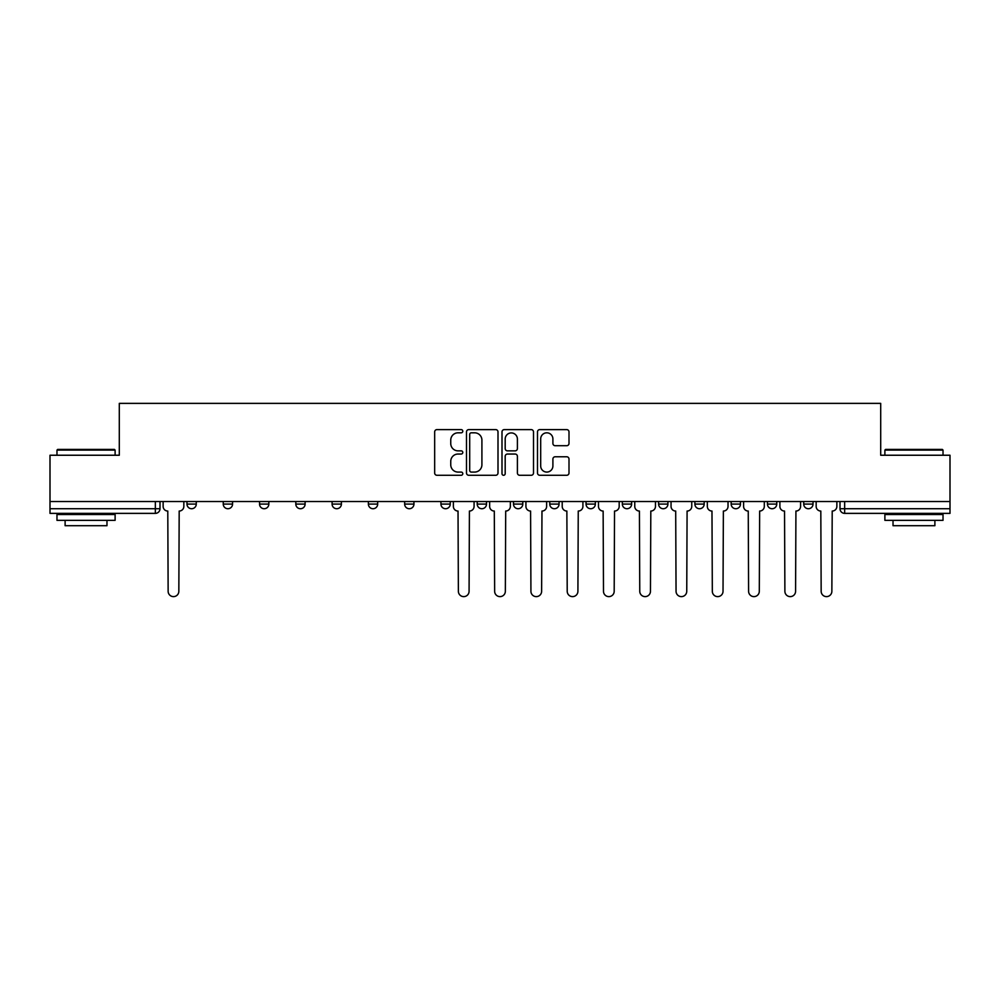 <?xml version="1.0" encoding="UTF-8"?>
<svg xmlns="http://www.w3.org/2000/svg" width="1000" height="1000" viewBox="0 0 1000 1000"><rect width="100%" height="100%" fill="white"/><g stroke="black" fill="none" stroke-linecap="round" stroke-linejoin="round"><path stroke-width="1.5" d="M462.788 431.213A1.6 1.6 0 0 0 461.2 429.613L436.938 429.613A2.288 2.288 0 0 0 434.663 431.9L434.663 472.987A2.288 2.288 0 0 0 436.938 475.275L461.2 475.275A1.6 1.6 0 0 0 462.788 473.675A1.6 1.6 0 0 0 461.2 472.075L458.05 472.075A7.3 7.3 0 0 1 450.75 464.762L450.75 461.35A7.3 7.3 0 0 1 458.05 454.038L461.2 454.038A1.6 1.6 0 0 0 462.788 452.438A1.6 1.6 0 0 0 461.2 450.85L458.05 450.85A7.3 7.3 0 0 1 450.75 443.537L450.75 440.112A7.3 7.3 0 0 1 458.05 432.812L461.2 432.812A1.6 1.6 0 0 0 462.788 431.213M803.725 501.512L803.725 504.075L813.025 504.075A4.65 4.65 0 0 1 808.375 508.725A4.65 4.65 0 0 1 803.725 504.075L803.725 501.512M767.438 501.512L767.438 504.075L776.75 504.075A4.65 4.65 0 0 1 772.087 508.725A4.65 4.65 0 0 1 767.438 504.075L767.438 501.512M586.05 501.512L586.05 504.075L595.35 504.075A4.65 4.65 0 0 1 590.7 508.725A4.65 4.65 0 0 1 586.05 504.075L586.05 501.512M477.212 501.512L477.212 504.075L486.512 504.075A4.65 4.65 0 0 1 481.863 508.725A4.65 4.65 0 0 1 477.212 504.075L477.212 501.512M404.65 501.512L404.65 504.075L413.95 504.075A4.65 4.65 0 0 1 409.3 508.725A4.65 4.65 0 0 1 404.65 504.075L404.65 501.512M368.375 501.512L368.375 504.075L377.675 504.075A4.65 4.65 0 0 1 373.025 508.725A4.65 4.65 0 0 1 368.375 504.075L368.375 501.512M295.812 504.075L295.812 501.512L295.812 504.075A4.65 4.65 0 0 0 300.462 508.725A4.65 4.65 0 0 1 295.812 504.075L305.113 504.075A4.65 4.65 0 0 1 300.462 508.725M223.25 504.075L223.25 501.512L223.25 504.075A4.65 4.65 0 0 0 227.913 508.725A4.65 4.65 0 0 1 223.25 504.075L232.562 504.075A4.65 4.65 0 0 1 227.913 508.725A4.65 4.65 0 0 0 232.562 504.075L232.562 501.512L232.562 504.075M566.712 445.712A2.288 2.288 0 0 0 569 443.425L569 431.9A2.288 2.288 0 0 0 566.712 429.613L539.775 429.613A2.288 2.288 0 0 0 537.487 431.9L537.487 472.987A2.288 2.288 0 0 0 539.775 475.275L566.712 475.275A2.288 2.288 0 0 0 569 472.987L569 459.062A2.288 2.288 0 0 0 566.712 456.775L555.188 456.775A2.288 2.288 0 0 0 552.9 459.062L552.9 465.962A6.112 6.112 0 0 1 546.8 472.075A6.112 6.112 0 0 1 540.688 465.962L540.688 438.913A6.112 6.112 0 0 1 546.8 432.812A6.112 6.112 0 0 1 552.9 438.913L552.9 443.425A2.288 2.288 0 0 0 555.188 445.712L566.712 445.712M50 501.512L50 455.238L119.3 455.238L119.3 403.375L880.7 403.375L880.7 455.238L950 455.238L950 501.512L50 501.512L50 508.725L160 508.725L160 501.512L160 508.725A4.65 4.65 0 0 1 155.35 513.375L50 513.375L50 508.725M498 431.9A2.288 2.288 0 0 0 495.725 429.613L468.787 429.613A2.288 2.288 0 0 0 466.5 431.9L466.5 472.987A2.288 2.288 0 0 0 468.787 475.275L495.725 475.275A2.288 2.288 0 0 0 498 472.987L498 431.9M504.275 429.613L531.213 429.613A2.288 2.288 0 0 1 533.5 431.9L533.5 472.987A2.288 2.288 0 0 1 531.213 475.275L519.688 475.275A2.288 2.288 0 0 1 517.4 472.987L517.4 456.325A2.288 2.288 0 0 0 515.125 454.038L507.475 454.038A2.288 2.288 0 0 0 505.188 456.325L505.188 473.675A1.6 1.6 0 0 1 503.6 475.275A1.6 1.6 0 0 1 502 473.675L502 431.9A2.288 2.288 0 0 1 504.275 429.613M840 501.512L840 508.725L950 508.725L950 513.375L844.65 513.375A4.65 4.65 0 0 1 840 508.725M950 501.512L950 508.725M813.025 501.512L813.025 504.075M776.75 501.512L776.75 504.075M740.462 501.512L740.462 504.075A4.65 4.65 0 0 1 735.812 508.725A4.65 4.65 0 0 1 731.162 504.075L740.462 504.075M731.162 501.512L731.162 504.075M704.188 501.512L704.188 504.075A4.65 4.65 0 0 1 699.538 508.725A4.65 4.65 0 0 1 694.887 504.075L704.188 504.075A4.65 4.65 0 0 1 699.538 508.725M694.887 501.512L694.887 504.075M667.913 501.512L667.913 504.075A4.65 4.65 0 0 1 663.25 508.725A4.65 4.65 0 0 1 658.6 504.075L667.913 504.075M658.6 501.512L658.6 504.075M631.625 501.512L631.625 504.075A4.65 4.65 0 0 1 626.975 508.725A4.65 4.65 0 0 1 622.325 504.075A4.65 4.65 0 0 0 626.975 508.725M622.325 501.512L622.325 504.075L631.625 504.075M595.35 501.512L595.35 504.075A4.65 4.65 0 0 1 590.7 508.725M559.075 501.512L559.075 504.075A4.65 4.65 0 0 1 554.412 508.725A4.65 4.65 0 0 1 549.763 504.075L559.075 504.075M549.763 501.512L549.763 504.075M522.788 501.512L522.788 504.075A4.65 4.65 0 0 1 518.138 508.725A4.65 4.65 0 0 1 513.488 504.075L522.788 504.075L522.788 501.512M513.488 501.512L513.488 504.075M486.512 501.512L486.512 504.075M450.238 501.512L450.238 504.075A4.65 4.65 0 0 1 445.588 508.725A4.65 4.65 0 0 1 440.925 504.075L450.238 504.075L450.238 501.512M440.925 501.512L440.925 504.075M413.95 504.075L413.95 501.512L413.95 504.075A4.65 4.65 0 0 1 409.3 508.725M377.675 504.075L377.675 501.512L377.675 504.075A4.65 4.65 0 0 1 373.025 508.725M341.4 501.512L341.4 504.075A4.65 4.65 0 0 1 336.75 508.725A4.65 4.65 0 0 1 332.088 504.075A4.65 4.65 0 0 0 336.75 508.725A4.65 4.65 0 0 0 341.4 504.075L341.4 501.512M332.088 501.512L332.088 504.075L341.4 504.075M305.113 501.512L305.113 504.075M268.837 501.512L268.837 504.075A4.65 4.65 0 0 1 264.188 508.725A4.65 4.65 0 0 1 259.538 504.075L268.837 504.075M259.538 501.512L259.538 504.075M196.275 501.512L196.275 504.075A4.65 4.65 0 0 1 191.625 508.725A4.65 4.65 0 0 1 186.975 504.075A4.65 4.65 0 0 0 191.625 508.725A4.65 4.65 0 0 0 196.275 504.075L196.275 501.512M186.975 501.512L186.975 504.075L196.275 504.075M471.3 432.812A1.6 1.6 0 0 0 469.7 434.412L469.7 470.475A1.6 1.6 0 0 0 471.3 472.075L474.6 472.075A7.3 7.3 0 0 0 481.912 464.762L481.912 440.112A7.3 7.3 0 0 0 474.6 432.812L471.3 432.812M517.4 439.025A6.112 6.112 0 0 0 511.3 432.925A6.112 6.112 0 0 0 505.188 439.025L505.188 448.562A2.288 2.288 0 0 0 507.475 450.85L515.125 450.85A2.288 2.288 0 0 0 517.4 448.562L517.4 439.025M163.137 501.512L163.137 506.4A4.65 4.65 0 0 0 167.787 511.05L168.137 591.275A5.35 5.35 0 0 0 173.487 596.625A5.35 5.35 0 0 0 178.837 591.275L179.188 511.05A4.65 4.65 0 0 0 183.837 506.4L183.837 501.512M56.975 450.112L57.675 449.412L114.412 449.412L115.113 450.112L56.975 450.112L56.975 455.238M115.113 520.35L56.975 520.35L56.975 514.538L115.113 514.538L115.113 520.35M106.975 520.35L106.975 525.7L65.113 525.7L65.113 520.35M884.887 450.112L885.588 449.412L942.325 449.412L943.025 450.112L884.887 450.112L884.887 455.238M943.025 520.35L884.887 520.35L884.887 514.538L943.025 514.538L943.025 520.35M934.887 520.35L934.887 525.7L893.025 525.7L893.025 520.35M453.375 501.512L453.375 506.4A4.65 4.65 0 0 0 458.025 511.05L458.375 591.275A5.35 5.35 0 0 0 463.725 596.625A5.35 5.35 0 0 0 469.075 591.275L469.412 511.05A4.65 4.65 0 0 0 474.075 506.4L474.075 501.512M489.65 501.512L489.65 506.4A4.65 4.65 0 0 0 494.3 511.05L494.65 591.275A5.35 5.35 0 0 0 500 596.625A5.35 5.35 0 0 0 505.35 591.275L505.7 511.05A4.65 4.65 0 0 0 510.35 506.4L510.35 501.512M525.925 501.512L525.925 506.4A4.65 4.65 0 0 0 530.588 511.05L530.925 591.275A5.35 5.35 0 0 0 536.275 596.625A5.35 5.35 0 0 0 541.625 591.275L541.975 511.05A4.65 4.65 0 0 0 546.625 506.4L546.625 501.512M562.212 501.512L562.212 506.4A4.65 4.65 0 0 0 566.862 511.05L567.212 591.275A5.35 5.35 0 0 0 572.562 596.625A5.35 5.35 0 0 0 577.913 591.275L578.25 511.05A4.65 4.65 0 0 0 582.913 506.4L582.913 501.512M598.488 501.512L598.488 506.4A4.65 4.65 0 0 0 603.138 511.05L603.488 591.275A5.35 5.35 0 0 0 608.837 596.625A5.35 5.35 0 0 0 614.188 591.275L614.538 511.05A4.65 4.65 0 0 0 619.188 506.4L619.188 501.512M634.763 501.512L634.763 506.4A4.65 4.65 0 0 0 639.412 511.05L639.763 591.275A5.35 5.35 0 0 0 645.113 596.625A5.35 5.35 0 0 0 650.462 591.275L650.812 511.05A4.65 4.65 0 0 0 655.462 506.4L655.462 501.512M671.05 501.512L671.05 506.4A4.65 4.65 0 0 0 675.7 511.05L676.05 591.275A5.35 5.35 0 0 0 681.4 596.625A5.35 5.35 0 0 0 686.75 591.275L687.087 511.05A4.65 4.65 0 0 0 691.75 506.4L691.75 501.512M707.325 501.512L707.325 506.4A4.65 4.65 0 0 0 711.975 511.05L712.325 591.275A5.35 5.35 0 0 0 717.675 596.625A5.35 5.35 0 0 0 723.025 591.275L723.375 511.05A4.65 4.65 0 0 0 728.025 506.4L728.025 501.512M743.6 501.512L743.6 506.4A4.65 4.65 0 0 0 748.25 511.05L748.6 591.275A5.35 5.35 0 0 0 753.95 596.625A5.35 5.35 0 0 0 759.3 591.275L759.65 511.05A4.65 4.65 0 0 0 764.3 506.4L764.3 501.512M779.887 501.512L779.887 506.4A4.65 4.65 0 0 0 784.538 511.05L784.887 591.275A5.35 5.35 0 0 0 790.238 596.625A5.35 5.35 0 0 0 795.588 591.275L795.925 511.05A4.65 4.65 0 0 0 800.588 506.4L800.588 501.512M816.162 501.512L816.162 506.4A4.65 4.65 0 0 0 820.812 511.05L821.162 591.275A5.35 5.35 0 0 0 826.513 596.625A5.35 5.35 0 0 0 831.862 591.275L832.212 511.05A4.65 4.65 0 0 0 836.862 506.4L836.862 501.512M155.35 501.512L155.35 513.375M844.65 501.512L844.65 513.375M115.113 455.238L115.113 450.112M101.862 514.538L101.862 513.375M70.237 514.538L70.237 513.375M943.025 455.238L943.025 450.112M929.762 514.538L929.762 513.375M898.138 514.538L898.138 513.375"/></g></svg>
